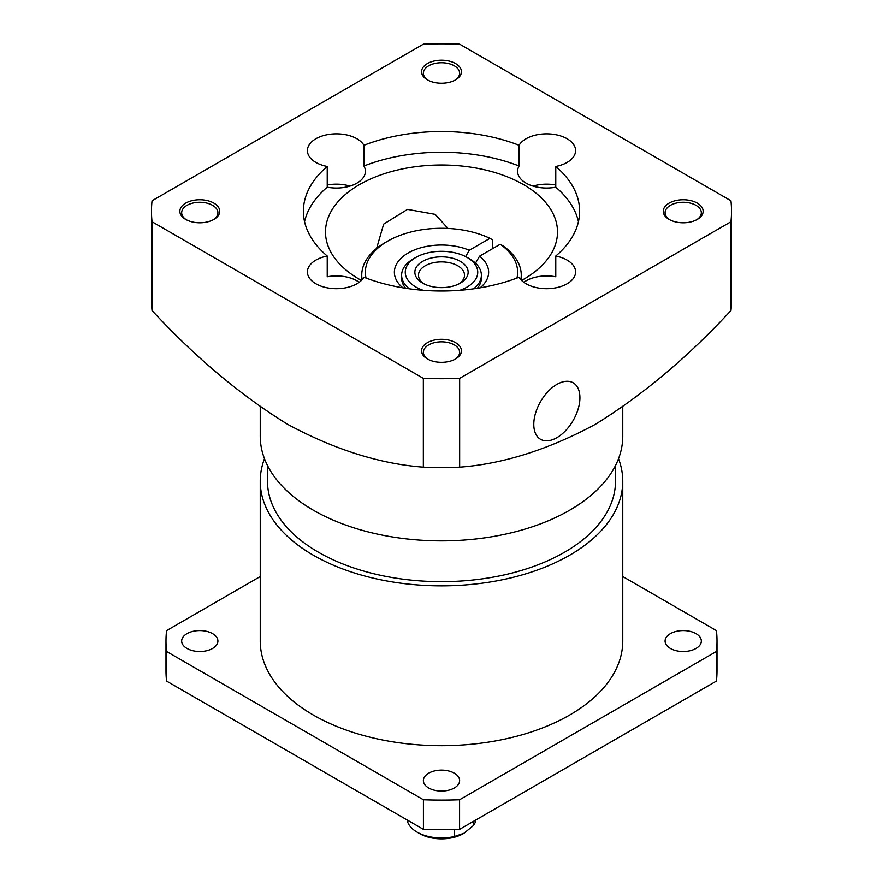 <?xml version="1.0" encoding="UTF-8"?>
<svg xmlns="http://www.w3.org/2000/svg" width="883" height="883" viewBox="0 0 883 883"><rect width="100%" height="100%" fill="white"/><g stroke="black" fill="none" stroke-linecap="round" stroke-linejoin="round"><path stroke-width="1.32" d="M376.599 248.432L383.652 224.116L407.493 209.381L435.198 214.348L447.979 228.443M361.401 280.43A116.004 66.976 180 0 1 359.469 279.337A116.004 66.976 180 0 1 325.496 231.975A116.004 66.976 180 0 1 397.107 170.099A116.004 66.976 180 0 1 523.531 184.624A116.004 66.976 180 0 1 557.504 231.975A116.004 66.976 180 0 1 521.599 280.43M556.853 384.414A32.627 18.841 -60 0 1 573.166 382.803A32.627 18.841 -60 0 1 578.166 408.939A32.627 18.841 -60 0 1 556.853 437.692A32.627 18.841 -60 0 1 540.539 439.304A32.627 18.841 -60 0 1 535.539 413.167A32.627 18.841 -60 0 1 556.853 384.414M731.51 211.258L731.51 300.054A290.01 167.439 180 0 1 730.947 310.54C687.68 357.306 642.471 395.242 595.297 424.37C548.133 449.712 502.924 463.972 459.657 467.162A290.01 167.439 180 0 1 423.343 467.162C379.833 463.884 334.624 449.624 287.692 424.37C240.529 395.242 195.32 357.306 152.053 310.54A290.01 167.439 180 0 1 151.49 300.054L151.49 211.258A290.01 167.439 0 0 0 152.053 221.743L423.343 378.365A290.01 167.439 0 0 0 459.657 378.365L730.947 221.743A290.01 167.439 0 0 0 731.51 211.258A290.01 167.439 0 0 0 730.947 200.772L459.657 44.15A290.01 167.439 0 0 0 423.343 44.15L152.053 200.772A290.01 167.439 0 0 0 151.49 211.258M454.933 359.315A18.124 10.464 0 0 0 459.624 352.284A18.124 10.464 0 0 0 454.315 344.889A18.124 10.464 0 0 0 434.568 342.615A18.124 10.464 0 0 0 423.376 352.284A18.124 10.464 0 0 0 428.067 359.315M455.595 342.67A19.934 11.512 0 0 0 427.405 342.67A19.934 11.512 0 0 0 427.405 358.951L427.405 358.951A19.934 11.512 0 0 0 455.595 358.951A19.934 11.512 0 0 0 455.595 342.67M519.083 277.229A29.007 16.744 0 0 0 526.091 283.774A29.007 16.744 0 0 0 557.692 287.405A29.007 16.744 0 0 0 575.595 271.942A29.007 16.744 0 0 0 567.107 260.099A29.007 16.744 0 0 0 555.771 256.048A138.123 79.746 0 0 0 579.623 211.258A138.123 79.746 0 0 0 555.771 166.468A29.007 16.744 0 0 0 575.595 150.585A29.007 16.744 0 0 0 567.107 138.741A29.007 16.744 0 0 0 519.083 145.287A138.123 79.746 0 0 0 363.917 145.287A29.007 16.744 0 0 0 356.909 138.741A29.007 16.744 0 0 0 325.308 135.11A29.007 16.744 0 0 0 307.405 150.585A29.007 16.744 0 0 0 315.893 162.417A29.007 16.744 0 0 0 327.229 166.468A138.123 79.746 0 0 0 303.377 211.258A138.123 79.746 0 0 0 327.229 256.048A29.007 16.744 0 0 0 307.405 271.942A29.007 16.744 0 0 0 315.893 283.774A29.007 16.744 0 0 0 363.917 277.229A138.123 79.746 0 0 0 519.083 277.229M555.771 256.048L555.771 276.776A29.007 16.744 0 0 0 523.818 282.295M213.222 219.768A18.124 10.464 0 0 0 217.913 212.737A18.124 10.464 0 0 0 212.604 205.342A18.124 10.464 0 0 0 192.858 203.068A18.124 10.464 0 0 0 181.666 212.737A18.124 10.464 0 0 0 186.368 219.768M213.896 203.123A19.934 11.512 0 0 0 185.695 203.123A19.934 11.512 0 0 0 185.695 219.403L185.695 219.403A19.934 11.512 0 0 0 213.896 219.403A19.934 11.512 0 0 0 213.896 203.123M454.933 80.221A18.124 10.464 0 0 0 459.624 73.19A18.124 10.464 0 0 0 454.315 65.795A18.124 10.464 0 0 0 434.568 63.521A18.124 10.464 0 0 0 423.376 73.19A18.124 10.464 0 0 0 428.067 80.221M455.595 63.565A19.934 11.512 0 0 0 427.405 63.565A19.934 11.512 0 0 0 427.405 79.845L427.405 79.845A19.934 11.512 0 0 0 455.595 79.845A19.934 11.512 0 0 0 455.595 63.565M696.632 219.768A18.124 10.464 0 0 0 701.334 212.737A18.124 10.464 0 0 0 696.025 205.342A18.124 10.464 0 0 0 676.268 203.068A18.124 10.464 0 0 0 665.087 212.737A18.124 10.464 0 0 0 669.778 219.768M697.305 203.123A19.934 11.512 0 0 0 669.104 203.123A19.934 11.512 0 0 0 669.104 219.403L669.104 219.403A19.934 11.512 0 0 0 697.305 219.403A19.934 11.512 0 0 0 697.305 203.123M327.229 256.048L327.229 276.776A29.007 16.744 0 0 1 356.909 280.816A29.007 16.744 0 0 1 359.182 282.295M349.966 186.103A29.007 16.744 0 0 0 327.229 185.011M519.083 145.287L519.083 166.004A29.007 16.744 0 0 0 517.593 171.302A29.007 16.744 0 0 0 526.091 183.145A29.007 16.744 0 0 0 555.771 187.185L555.771 166.468M555.771 185.011A29.007 16.744 0 0 0 533.034 186.103M363.917 145.287L363.917 166.004A29.007 16.744 0 0 1 365.407 171.302A29.007 16.744 0 0 1 327.229 187.185L327.229 166.468M519.083 166.004A138.123 79.746 0 0 0 363.917 166.004M327.229 187.185A138.123 79.746 0 0 0 304.547 221.622M152.053 310.54L152.053 221.743M423.343 378.365L423.343 467.162M459.657 467.162L459.657 378.365M730.947 221.743L730.947 310.54M578.453 221.622A138.123 79.746 0 0 0 555.771 187.185M407.129 819.954A34.525 19.934 0 0 0 417.085 832.139L419.646 833.629A30.905 17.848 0 0 0 463.354 833.629A30.905 17.848 0 0 0 463.641 833.453M473.564 821.289L473.564 825.45A34.525 19.934 0 0 0 475.871 819.954M473.564 825.45L463.939 833.287L454.326 836.554L454.326 829.534M419.646 833.629L417.085 832.139A34.525 19.934 0 0 0 454.326 836.554M405.683 288.277A39.878 23.024 180 0 1 401.622 278.156L401.622 275.198A39.878 23.024 180 0 1 413.299 258.918L415.871 257.439A36.247 20.927 0 0 0 415.871 287.03A36.247 20.927 0 0 0 423.189 290.297M516.963 278.046A76.126 43.951 180 0 0 500.208 244.26L502.791 245.728A79.757 46.048 180 0 1 521.257 275.198A79.757 46.048 180 0 1 520.871 279.668M622.758 406.842L622.758 436.213A181.258 104.647 180 0 1 510.86 532.902A181.258 104.647 180 0 1 313.333 510.208A181.258 104.647 180 0 1 260.242 436.213L260.242 406.842M615.506 465.518L615.506 481.202A174.006 100.463 180 0 1 508.089 574.016A174.006 100.463 180 0 1 318.454 552.239A174.006 100.463 180 0 1 267.494 481.202L267.494 465.518M186.975 648.442A18.124 10.464 180 0 1 181.666 641.047A18.124 10.464 180 0 1 192.858 631.378A18.124 10.464 180 0 1 212.604 633.641A18.124 10.464 180 0 1 217.913 641.047A18.124 10.464 180 0 1 206.732 650.716A18.124 10.464 180 0 1 186.975 648.442M428.685 787.989A18.124 10.464 180 0 1 423.376 780.594A18.124 10.464 180 0 1 434.568 770.925A18.124 10.464 180 0 1 454.315 773.188A18.124 10.464 180 0 1 459.624 780.594A18.124 10.464 180 0 1 448.432 790.263A18.124 10.464 180 0 1 428.685 787.989M670.396 648.442A18.124 10.464 180 0 1 665.087 641.047A18.124 10.464 180 0 1 676.268 631.378A18.124 10.464 180 0 1 696.025 633.641A18.124 10.464 180 0 1 701.334 641.047A18.124 10.464 180 0 1 690.142 650.716A18.124 10.464 180 0 1 670.396 648.442M618.519 458.707A181.258 104.647 180 0 1 622.758 481.202A181.258 104.647 180 0 1 510.86 577.89A181.258 104.647 180 0 1 313.333 555.208A181.258 104.647 180 0 1 260.242 481.202A181.258 104.647 180 0 1 264.481 458.707M260.242 481.202L260.242 641.047A181.258 104.647 0 0 0 313.333 715.042A181.258 104.647 0 0 0 510.86 737.724A181.258 104.647 0 0 0 622.758 641.047L622.758 481.202M362.129 279.668A79.757 46.048 180 0 1 361.743 275.198A79.757 46.048 180 0 1 385.109 242.637L387.67 241.158A76.126 43.951 180 0 1 489.955 238.333L492.537 239.812L492.537 248.686M459.811 290.297A36.247 20.927 0 0 0 467.129 257.439L469.701 258.918A39.878 23.024 180 0 1 481.378 275.198L481.378 278.156A39.878 23.024 180 0 1 477.317 288.277M260.242 576.533L166.578 630.605A275.507 159.061 0 0 0 165.993 641.047A275.507 159.061 0 0 0 166.578 651.477L423.421 799.766A275.507 159.061 0 0 0 459.579 799.766L716.422 651.477A275.507 159.061 0 0 0 717.007 641.047A275.507 159.061 0 0 0 716.422 630.605L622.758 576.533M459.579 799.766L459.579 829.369L716.422 681.08L716.422 651.477M423.421 799.766L423.421 829.369A275.507 159.061 0 0 0 459.579 829.369M166.578 651.477L166.578 681.08L423.421 829.369M165.993 641.047L165.993 670.639A275.507 159.061 0 0 0 166.578 681.08M716.422 681.08A275.507 159.061 0 0 0 717.007 670.639L717.007 641.047M402.869 287.814A47.13 27.207 180 0 1 408.531 252.792A47.13 27.207 180 0 1 469.303 250.264L489.955 238.333M469.303 250.264L465.606 256.6M366.037 278.046A76.126 43.951 180 0 1 387.67 241.158M475.495 263.156L479.557 256.18A47.13 27.207 180 0 1 480.131 287.814M500.208 244.26L479.557 256.18M481.378 275.198A39.878 23.024 180 0 1 473.652 288.807M458.961 283.851A23.024 13.289 0 0 0 464.524 275.198A23.024 13.289 0 0 0 457.78 265.794A23.024 13.289 0 0 0 432.692 262.913A23.024 13.289 0 0 0 418.476 275.198A23.024 13.289 0 0 0 424.039 283.851M469.701 258.918L467.129 257.439A36.247 20.927 0 0 0 415.871 257.439M422.659 283.112L422.659 283.112A26.645 15.386 180 0 1 422.659 261.357A26.645 15.386 180 0 1 460.341 261.357A26.645 15.386 180 0 1 460.341 283.112A26.645 15.386 180 0 1 422.659 283.112M409.348 288.807A39.878 23.024 180 0 1 401.622 275.198M463.354 833.629L463.939 833.287M521.257 275.198L521.257 280.077M361.743 275.198L361.743 280.077"/></g></svg>
